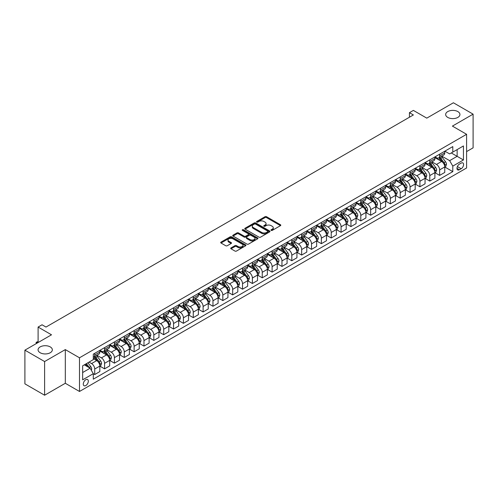 <?xml version="1.0" encoding="UTF-8"?>
<svg xmlns="http://www.w3.org/2000/svg" width="498" height="498" viewBox="0 0 498 498"><rect width="100%" height="100%" fill="white"/><g stroke="black" fill="none" stroke-linecap="round" stroke-linejoin="round"><path stroke-width="0.75" d="M271.173 230.393A0.766 0.442 0 0 0 272.257 230.393L280.48 225.65A1.096 0.635 0 0 0 280.804 225.202A1.096 0.635 0 0 0 280.48 224.754L266.555 216.711A1.096 0.635 0 0 0 265.004 216.711L256.781 221.461A0.766 0.442 0 0 0 256.557 221.772A0.766 0.442 0 0 0 256.781 222.089A0.766 0.442 0 0 0 257.864 222.089L258.929 221.473A3.505 2.023 0 0 1 263.884 221.473L265.042 222.139A3.505 2.023 0 0 1 266.069 223.571A3.505 2.023 0 0 1 265.042 225.003L263.977 225.619A0.766 0.442 0 0 0 263.753 225.93A0.766 0.442 0 0 0 263.977 226.241A0.766 0.442 0 0 0 265.061 226.241L266.125 225.625A3.505 2.023 0 0 1 271.08 225.625L272.238 226.297A3.505 2.023 0 0 1 273.265 227.729A3.505 2.023 0 0 1 272.238 229.155L271.173 229.771A0.766 0.442 0 0 0 270.949 230.082A0.766 0.442 0 0 0 271.173 230.393L271.173 229.771M50.248 346.907A7.134 4.121 0 0 0 42.473 346.017A7.134 4.121 0 0 0 38.066 349.82A7.134 4.121 0 0 0 40.157 352.733A7.134 4.121 0 0 0 47.933 353.63A7.134 4.121 0 0 0 52.34 349.82A7.134 4.121 0 0 0 50.248 346.907M457.843 111.583A7.134 4.121 0 0 0 450.068 110.693A7.134 4.121 0 0 0 445.66 114.496A7.134 4.121 0 0 0 447.752 117.41A7.134 4.121 0 0 0 455.527 118.3A7.134 4.121 0 0 0 459.934 114.496A7.134 4.121 0 0 0 457.843 111.583M85.805 385.552A3.567 2.06 120 0 0 88.134 382.408A3.567 2.06 120 0 0 87.586 379.551A3.567 2.06 120 0 0 85.805 379.725A3.567 2.06 120 0 0 83.471 382.869A3.567 2.06 120 0 0 84.019 385.726A3.567 2.06 120 0 0 85.805 385.552M231.035 247.898A1.096 0.635 0 0 0 230.711 248.346A1.096 0.635 0 0 0 231.035 248.795L234.938 251.048A1.096 0.635 0 0 0 236.488 251.048L245.62 245.775A1.096 0.635 0 0 0 245.937 245.327A1.096 0.635 0 0 0 245.62 244.885L231.688 236.843A1.096 0.635 0 0 0 230.144 236.843L221.012 242.115A1.096 0.635 0 0 0 220.689 242.557A1.096 0.635 0 0 0 221.012 243.005L225.731 245.732A1.096 0.635 0 0 0 227.281 245.732L231.184 243.478A1.096 0.635 0 0 0 231.508 243.03A1.096 0.635 0 0 0 231.184 242.582L228.843 241.231A2.926 1.693 0 0 1 227.991 240.036A2.926 1.693 0 0 1 229.796 238.474A2.926 1.693 0 0 1 232.983 238.841L242.159 244.132A2.926 1.693 0 0 1 243.012 245.327A2.926 1.693 0 0 1 241.206 246.89A2.926 1.693 0 0 1 238.019 246.522L236.488 245.645A1.096 0.635 0 0 0 234.938 245.645L231.035 247.898L231.035 248.795M466.595 151.591L473.1 147.838L473.1 114.154L453.392 102.775L426.78 118.138L413.377 110.4L409.437 112.673L413.377 114.951L45.99 327.062L42.05 324.783L38.103 327.062L38.103 342.537M44.608 361.542L44.608 395.225L65.306 383.273L65.306 349.596L44.608 361.542L24.9 350.162L51.506 334.799L38.103 327.062M65.306 349.596L79.493 357.788L466.595 134.298L466.595 167.982L79.493 391.472L79.493 357.788M473.1 114.154L452.402 126.106L466.595 134.298M259.01 237.154A1.096 0.635 0 0 0 260.554 237.154L269.686 231.881A1.096 0.635 0 0 0 270.009 231.433A1.096 0.635 0 0 0 269.686 230.991L255.754 222.948A1.096 0.635 0 0 0 254.21 222.948L245.078 228.221A1.096 0.635 0 0 0 244.755 228.663A1.096 0.635 0 0 0 245.078 229.111L259.01 237.154M242.713 230.562A0.766 0.442 0 0 1 243.491 230.667L243.491 229.759L257.653 237.938A1.096 0.635 0 0 1 257.97 238.38A1.096 0.635 0 0 1 257.653 238.828L248.521 244.101A1.096 0.635 0 0 1 246.971 244.101L233.045 236.058L233.045 235.168A1.096 0.635 0 0 0 232.722 235.61A1.096 0.635 0 0 0 233.045 236.058M233.045 235.168L236.955 232.908A1.096 0.635 0 0 1 238.498 232.908L244.151 236.17A1.096 0.635 0 0 0 245.695 236.17L248.29 234.676A1.096 0.635 0 0 0 248.608 234.228A1.096 0.635 0 0 0 248.29 233.78L242.408 230.387A0.766 0.442 0 0 1 242.184 230.07A0.766 0.442 0 0 1 242.657 229.665A0.766 0.442 0 0 1 243.491 229.759M44.608 395.225L24.9 383.846L24.9 350.162M461.154 163.107L459.424 164.11A3.455 1.998 120 0 0 457.164 167.154A3.455 1.998 120 0 0 457.693 169.924A3.455 1.998 120 0 0 459.424 169.756L461.154 168.754A3.455 1.998 120 0 0 463.414 165.71A3.455 1.998 120 0 0 462.885 162.939A3.455 1.998 120 0 0 461.154 163.107M444.876 151.162L449.644 153.913L452.8 152.095L452.8 146.586L93.294 354.146L93.294 359.649L82.649 365.8L82.649 379.818L93.294 373.674L93.294 379.177L452.8 171.623L452.8 166.114L449.644 160.649L441.807 156.123M452.8 152.095L463.445 145.951L463.445 159.97L452.8 166.114M65.306 383.273L79.493 391.472M409.437 112.673L409.437 117.229M451.3 152.961L457.133 156.328L457.133 149.593L463.445 145.951M449.644 160.649L457.133 156.328L463.445 159.97M82.649 372.535L90.138 368.209L84.305 364.841M93.294 373.718L94.713 374.54L94.713 369.03A4.457 2.577 -120 0 0 91.557 363.565L89.036 362.108M94.713 374.54L99.837 371.576L99.837 366.074A4.457 2.577 -120 0 0 96.68 360.608L93.294 358.653M99.955 366.186L104.568 368.85L104.568 363.341A4.457 2.577 -120 0 0 101.411 357.875L96.886 355.261M104.568 368.85L109.691 365.887L109.691 360.384A4.457 2.577 -120 0 0 106.541 354.918L99.837 351.053M109.809 360.496L114.422 363.16L114.422 357.651A4.457 2.577 -120 0 0 111.266 352.186L106.74 349.571M114.422 363.16L119.545 360.197L119.545 354.694A4.457 2.577 -120 0 0 116.395 349.229L109.691 345.363M119.663 354.806L124.276 357.471L124.276 351.962A4.457 2.577 -120 0 0 121.126 346.496L116.594 343.881M124.276 357.471L129.399 354.508L129.399 349.005A4.457 2.577 -120 0 0 126.249 343.539L119.545 339.673M129.517 349.117L134.13 351.781L134.13 346.272A4.457 2.577 -120 0 0 130.98 340.806L126.448 338.192M134.13 351.781L139.253 348.818L139.253 343.315A4.457 2.577 -120 0 0 136.103 337.849L129.399 333.984M139.372 343.427L143.984 346.091L143.984 340.582A4.457 2.577 -120 0 0 140.834 335.117L136.303 332.502M143.984 346.091L149.114 343.128L149.114 337.625A4.457 2.577 -120 0 0 145.958 332.16L139.253 328.294M149.232 337.737L153.838 340.402L153.838 334.893A4.457 2.577 -120 0 0 150.689 329.427L146.157 326.812M153.838 340.402L158.968 337.439L158.968 331.936A4.457 2.577 -120 0 0 155.812 326.47L149.114 322.604M159.086 332.048L163.699 334.712L163.699 329.203A4.457 2.577 -120 0 0 160.543 323.737L156.017 321.123M163.699 334.712L168.822 331.749L168.822 326.246A4.457 2.577 -120 0 0 165.666 320.78L158.968 316.915M168.94 326.358L173.553 329.022L173.553 323.513A4.457 2.577 -120 0 0 170.397 318.048L165.871 315.433M173.553 329.022L178.676 326.059L178.676 320.556A4.457 2.577 -120 0 0 175.52 315.091L168.822 311.225M178.794 320.668L183.407 323.333L183.407 317.824A4.457 2.577 -120 0 0 180.251 312.358L175.726 309.744M183.407 323.333L188.53 320.37L188.53 314.867A4.457 2.577 -120 0 0 185.374 309.401L178.676 305.535M188.649 314.979L193.261 317.643L193.261 312.134A4.457 2.577 -120 0 0 190.105 306.668L185.58 304.054M193.261 317.643L198.385 314.68L198.385 309.177A4.457 2.577 -120 0 0 195.235 303.712L188.53 299.846M198.503 309.289L203.116 311.953L203.116 306.444A4.457 2.577 -120 0 0 199.959 300.979L195.434 298.364M203.116 311.953L208.239 308.99L208.239 303.487A4.457 2.577 -120 0 0 205.089 298.022L198.385 294.156M208.357 303.599L212.97 306.264L212.97 300.755A4.457 2.577 -120 0 0 209.82 295.289L205.288 292.675M212.97 306.264L218.093 303.301L218.093 297.792A4.457 2.577 -120 0 0 214.943 292.332L208.239 288.466M218.211 297.91L222.824 300.574L222.824 295.065A4.457 2.577 -120 0 0 219.674 289.599L215.142 286.985M222.824 300.574L227.947 297.611L227.947 292.102A4.457 2.577 -120 0 0 224.797 286.643L218.093 282.777M228.065 292.22L232.678 294.884L232.678 289.375A4.457 2.577 -120 0 0 229.528 283.91L224.996 281.295M232.678 294.884L237.807 291.921L237.807 286.412A4.457 2.577 -120 0 0 234.651 280.953L227.947 277.087M237.926 286.531L242.532 289.195L242.532 283.686A4.457 2.577 -120 0 0 239.382 278.22L234.857 275.606M242.532 289.195L247.662 286.232L247.662 280.723A4.457 2.577 -120 0 0 244.506 275.263L237.807 271.398M247.78 280.841L252.393 283.505L252.393 277.996A4.457 2.577 -120 0 0 249.237 272.531L244.711 269.916M252.393 283.505L257.516 280.542L257.516 275.033A4.457 2.577 -120 0 0 254.36 269.574L247.662 265.708M257.634 275.151L262.247 277.816L262.247 272.306A4.457 2.577 -120 0 0 259.091 266.841L254.565 264.226M262.247 277.816L267.37 274.852L267.37 269.343A4.457 2.577 -120 0 0 264.214 263.884L257.516 260.018M267.488 269.462L272.101 272.126L272.101 266.617A4.457 2.577 -120 0 0 268.945 261.151L264.419 258.537M272.101 272.126L277.224 269.163L277.224 263.654A4.457 2.577 -120 0 0 274.068 258.194L267.37 254.329M277.342 263.772L281.955 266.436L281.955 260.927A4.457 2.577 -120 0 0 278.799 255.462L274.274 252.847M281.955 266.436L287.078 263.473L287.078 257.964A4.457 2.577 -120 0 0 283.928 252.505L277.224 248.639M287.197 258.082L291.809 260.747L291.809 255.237A4.457 2.577 -120 0 0 288.653 249.772L284.128 247.157M291.809 260.747L296.933 257.783L296.933 252.274A4.457 2.577 -120 0 0 293.783 246.815L287.078 242.949M297.051 252.393L301.664 255.057L301.664 249.548A4.457 2.577 -120 0 0 298.514 244.082L293.982 241.468M301.664 255.057L306.787 252.094L306.787 246.585A4.457 2.577 -120 0 0 303.637 241.125L296.933 237.26M306.905 246.703L311.518 249.367L311.518 243.858A4.457 2.577 -120 0 0 308.368 238.393L303.836 235.778M311.518 249.367L316.641 246.404L316.641 240.895A4.457 2.577 -120 0 0 313.491 235.436L306.787 231.57M316.759 241.013L321.372 243.678L321.372 238.169A4.457 2.577 -120 0 0 318.222 232.703L313.69 230.088M321.372 243.678L326.501 240.715L326.501 235.205A4.457 2.577 -120 0 0 323.345 229.746L316.641 225.88M326.62 235.324L331.226 237.988L331.226 232.479A4.457 2.577 -120 0 0 328.076 227.013L323.551 224.399M331.226 237.988L336.355 235.025L336.355 229.516A4.457 2.577 -120 0 0 333.199 224.056L326.501 220.191M336.474 229.634L341.086 232.298L341.086 226.789A4.457 2.577 -120 0 0 337.93 221.324L333.405 218.709M341.086 232.298L346.21 229.335L346.21 223.826A4.457 2.577 -120 0 0 343.054 218.367L336.355 214.495M346.328 223.944L350.941 226.609L350.941 221.1A4.457 2.577 -120 0 0 347.785 215.634L343.259 213.02M350.941 226.609L356.064 223.646L356.064 218.136A4.457 2.577 -120 0 0 352.908 212.677L346.21 208.805M356.182 218.255L360.795 220.919L360.795 215.41A4.457 2.577 -120 0 0 357.639 209.944L353.113 207.33M360.795 220.919L365.918 217.956L365.918 212.447A4.457 2.577 -120 0 0 362.762 206.987L356.064 203.116M366.036 212.565L370.649 215.229L370.649 209.72A4.457 2.577 -120 0 0 367.493 204.255L362.967 201.64M370.649 215.229L375.772 212.266L375.772 206.757A4.457 2.577 -120 0 0 372.622 201.298L365.918 197.426M375.89 206.875L380.503 209.54L380.503 204.031A4.457 2.577 -120 0 0 377.347 198.565L372.821 195.951M380.503 209.54L385.626 206.577L385.626 201.068A4.457 2.577 -120 0 0 382.476 195.608L375.772 191.736M385.745 201.186L390.357 203.85L390.357 198.341A4.457 2.577 -120 0 0 387.207 192.875L382.676 190.261M390.357 203.85L395.48 200.887L395.48 195.378A4.457 2.577 -120 0 0 392.331 189.919L385.626 186.047M395.599 195.496L400.211 198.16L400.211 192.651A4.457 2.577 -120 0 0 397.062 187.186L392.53 184.571M400.211 198.16L405.341 195.197L405.341 189.688A4.457 2.577 -120 0 0 402.185 184.229L395.48 180.357M405.459 189.806L410.066 192.471L410.066 186.962A4.457 2.577 -120 0 0 406.916 181.496L402.384 178.882M410.066 192.471L415.195 189.508L415.195 183.999A4.457 2.577 -120 0 0 412.039 178.539L405.341 174.667M415.313 184.117L419.926 186.781L419.926 181.272A4.457 2.577 -120 0 0 416.77 175.806L412.244 173.192M419.926 186.781L425.049 183.818L425.049 178.309A4.457 2.577 -120 0 0 421.893 172.85L415.195 168.978M425.168 178.427L429.78 181.085L429.78 175.582A4.457 2.577 -120 0 0 426.624 170.117L422.099 167.502M429.78 181.085L434.903 178.128L434.903 172.619A4.457 2.577 -120 0 0 431.747 167.16L425.049 163.288M435.022 172.738L439.634 175.396L439.634 169.893A4.457 2.577 -120 0 0 436.478 164.427L431.953 161.813M439.634 175.396L444.758 172.439L444.758 166.93A4.457 2.577 -120 0 0 441.602 161.47L434.903 157.598M435.022 156.851L436.478 157.692A4.457 2.577 -120 0 0 438.707 157.916A4.457 2.577 -120 0 0 439.634 155.874L439.634 154.187M425.168 162.541L426.624 163.381A4.457 2.577 -120 0 0 428.853 163.605A4.457 2.577 -120 0 0 429.78 161.564L429.78 159.877M415.313 168.231L416.77 169.071A4.457 2.577 -120 0 0 418.999 169.295A4.457 2.577 -120 0 0 419.926 167.253L419.926 165.566M405.453 173.92L406.916 174.761A4.457 2.577 -120 0 0 409.144 174.985A4.457 2.577 -120 0 0 410.066 172.943L410.066 171.256M395.599 179.61L397.062 180.45A4.457 2.577 -120 0 0 399.29 180.674A4.457 2.577 -120 0 0 400.211 178.633L400.211 176.946M385.745 185.3L387.207 186.14A4.457 2.577 -120 0 0 389.436 186.364A4.457 2.577 -120 0 0 390.357 184.322L390.357 182.635M375.89 190.989L377.347 191.83A4.457 2.577 -120 0 0 379.582 192.054A4.457 2.577 -120 0 0 380.503 190.012L380.503 188.325M366.036 196.679L367.493 197.519A4.457 2.577 -120 0 0 369.728 197.743A4.457 2.577 -120 0 0 370.649 195.702L370.649 194.015M356.182 202.369L357.639 203.209A4.457 2.577 -120 0 0 359.867 203.433A4.457 2.577 -120 0 0 360.795 201.391L360.795 199.704M346.328 208.058L347.785 208.899A4.457 2.577 -120 0 0 350.013 209.123A4.457 2.577 -120 0 0 350.941 207.081L350.941 205.394M336.474 213.748L337.93 214.588A4.457 2.577 -120 0 0 340.159 214.812A4.457 2.577 -120 0 0 341.086 212.771L341.086 211.084M326.62 219.437L328.076 220.278A4.457 2.577 -120 0 0 330.305 220.502A4.457 2.577 -120 0 0 331.226 218.46L331.226 216.773M316.759 225.127L318.222 225.968A4.457 2.577 -120 0 0 320.451 226.192A4.457 2.577 -120 0 0 321.372 224.15L321.372 222.463M306.905 230.817L308.368 231.657A4.457 2.577 -120 0 0 310.596 231.881A4.457 2.577 -120 0 0 311.518 229.839L311.518 228.152M297.051 236.506L298.514 237.347A4.457 2.577 -120 0 0 300.742 237.571A4.457 2.577 -120 0 0 301.664 235.529L301.664 233.842M287.197 242.196L288.653 243.036A4.457 2.577 -120 0 0 290.888 243.261A4.457 2.577 -120 0 0 291.809 241.219L291.809 239.532M277.342 247.886L278.799 248.726A4.457 2.577 -120 0 0 281.034 248.95A4.457 2.577 -120 0 0 281.955 246.908L281.955 245.221M267.488 253.575L268.945 254.416A4.457 2.577 -120 0 0 271.173 254.64A4.457 2.577 -120 0 0 272.101 252.598L272.101 250.911M257.634 259.265L259.091 260.105A4.457 2.577 -120 0 0 261.319 260.329A4.457 2.577 -120 0 0 262.247 258.288L262.247 256.601M247.78 264.955L249.237 265.795A4.457 2.577 -120 0 0 251.465 266.019A4.457 2.577 -120 0 0 252.393 263.977L252.393 262.29M237.926 270.644L239.382 271.485A4.457 2.577 -120 0 0 241.611 271.709A4.457 2.577 -120 0 0 242.532 269.667L242.532 267.98M228.065 276.334L229.528 277.174A4.457 2.577 -120 0 0 231.757 277.398A4.457 2.577 -120 0 0 232.678 275.357L232.678 273.67M218.211 282.024L219.674 282.864A4.457 2.577 -120 0 0 221.903 283.088A4.457 2.577 -120 0 0 222.824 281.046L222.824 279.359M208.357 287.713L209.82 288.554A4.457 2.577 -120 0 0 212.048 288.778A4.457 2.577 -120 0 0 212.97 286.736L212.97 285.049M198.503 293.403L199.959 294.243A4.457 2.577 -120 0 0 202.194 294.467A4.457 2.577 -120 0 0 203.116 292.426L203.116 290.739M188.649 299.093L190.105 299.933A4.457 2.577 -120 0 0 192.34 300.157A4.457 2.577 -120 0 0 193.261 298.115L193.261 296.428M178.794 304.782L180.251 305.623A4.457 2.577 -120 0 0 182.48 305.847A4.457 2.577 -120 0 0 183.407 303.805L183.407 302.118M168.94 310.472L170.397 311.312A4.457 2.577 -120 0 0 172.625 311.536A4.457 2.577 -120 0 0 173.553 309.495L173.553 307.808M159.086 316.162L160.543 317.002A4.457 2.577 -120 0 0 162.771 317.226A4.457 2.577 -120 0 0 163.699 315.184L163.699 313.497M149.232 321.851L150.689 322.692A4.457 2.577 -120 0 0 152.917 322.916A4.457 2.577 -120 0 0 153.838 320.874L153.838 319.187M139.372 327.541L140.834 328.381A4.457 2.577 -120 0 0 143.063 328.605A4.457 2.577 -120 0 0 143.984 326.564L143.984 324.877M129.517 333.23L130.98 334.071A4.457 2.577 -120 0 0 133.209 334.295A4.457 2.577 -120 0 0 134.13 332.253L134.13 330.566M119.663 338.92L121.126 339.76A4.457 2.577 -120 0 0 123.355 339.985A4.457 2.577 -120 0 0 124.276 337.943L124.276 336.256M109.809 344.61L111.266 345.45A4.457 2.577 -120 0 0 113.5 345.674A4.457 2.577 -120 0 0 114.422 343.632L114.422 341.945M99.955 350.299L101.411 351.14A4.457 2.577 -120 0 0 103.646 351.364A4.457 2.577 -120 0 0 104.568 349.322L104.568 347.635M444.876 167.048L452.8 171.623M438.707 157.916L443.836 154.953A4.457 2.577 -120 0 0 444.758 152.911L444.758 151.23M428.853 163.605L433.976 160.642A4.457 2.577 -120 0 0 434.903 158.601L434.903 156.92M418.999 169.295L424.122 166.332A4.457 2.577 -120 0 0 425.049 164.29L425.049 162.609M409.144 174.985L414.268 172.022A4.457 2.577 -120 0 0 415.195 169.98L415.195 168.299M399.29 180.674L404.413 177.711A4.457 2.577 -120 0 0 405.341 175.669L405.341 173.989M389.436 186.364L394.559 183.401A4.457 2.577 -120 0 0 395.48 181.359L395.48 179.678M379.582 192.054L384.705 189.091A4.457 2.577 -120 0 0 385.626 187.049L385.626 185.368M369.728 197.743L374.851 194.78A4.457 2.577 -120 0 0 375.772 192.738L375.772 191.058M359.867 203.433L364.997 200.47A4.457 2.577 -120 0 0 365.918 198.428L365.918 196.747M350.013 209.123L355.142 206.16A4.457 2.577 -120 0 0 356.064 204.118L356.064 202.437M340.159 214.812L345.282 211.849A4.457 2.577 -120 0 0 346.21 209.807L346.21 208.127M330.305 220.502L335.428 217.539A4.457 2.577 -120 0 0 336.355 215.497L336.355 213.816M320.451 226.192L325.574 223.229A4.457 2.577 -120 0 0 326.501 221.187L326.501 219.506M310.596 231.881L315.72 228.918A4.457 2.577 -120 0 0 316.641 226.876L316.641 225.196M300.742 237.571L305.865 234.608A4.457 2.577 -120 0 0 306.787 232.566L306.787 230.885M290.888 243.261L296.011 240.297A4.457 2.577 -120 0 0 296.933 238.256L296.933 236.575M281.034 248.95L286.157 245.987A4.457 2.577 -120 0 0 287.078 243.945L287.078 242.265M271.173 254.64L276.303 251.677A4.457 2.577 -120 0 0 277.224 249.635L277.224 247.954M261.319 260.329L266.449 257.366A4.457 2.577 -120 0 0 267.37 255.325L267.37 253.644M251.465 266.019L256.588 263.056A4.457 2.577 -120 0 0 257.516 261.014L257.516 259.334M241.611 271.709L246.734 268.746A4.457 2.577 -120 0 0 247.662 266.704L247.662 265.023M231.757 277.398L236.88 274.435A4.457 2.577 -120 0 0 237.807 272.394L237.807 270.713M221.903 283.088L227.026 280.125A4.457 2.577 -120 0 0 227.947 278.083L227.947 276.402M212.048 288.778L217.172 285.815A4.457 2.577 -120 0 0 218.093 283.773L218.093 282.092M202.194 294.467L207.317 291.504A4.457 2.577 -120 0 0 208.239 289.463L208.239 287.782M192.34 300.157L197.463 297.194A4.457 2.577 -120 0 0 198.385 295.152L198.385 293.471M182.48 305.847L187.609 302.884A4.457 2.577 -120 0 0 188.53 300.842L188.53 299.161M172.625 311.536L177.755 308.573A4.457 2.577 -120 0 0 178.676 306.531L178.676 304.851M162.771 317.226L167.894 314.263A4.457 2.577 -120 0 0 168.822 312.221L168.822 310.54M152.917 322.916L158.04 319.953A4.457 2.577 -120 0 0 158.968 317.911L158.968 316.23M143.063 328.605L148.186 325.642A4.457 2.577 -120 0 0 149.114 323.6L149.114 321.92M133.209 334.295L138.332 331.332A4.457 2.577 -120 0 0 139.253 329.29L139.253 327.609M123.355 339.985L128.478 337.022A4.457 2.577 -120 0 0 129.399 334.98L129.399 333.299M113.5 345.674L118.624 342.711A4.457 2.577 -120 0 0 119.545 340.669L119.545 338.989M103.646 351.364L108.769 348.401A4.457 2.577 -120 0 0 109.691 346.359L109.691 344.678M93.294 357.234A4.457 2.577 -120 0 0 93.786 357.054L98.915 354.09A4.457 2.577 -120 0 0 99.837 352.049L99.837 350.368M93.786 357.054A4.457 2.577 -120 0 0 94.713 355.012L94.713 353.325M90.138 368.209L93.294 373.674M271.485 230.506L272.238 230.07A3.505 2.023 0 0 0 273.265 228.638L273.265 227.729M266.069 223.571L266.069 224.48A3.505 2.023 0 0 1 265.042 225.911L264.282 226.347M280.48 224.754L280.48 225.65L266.555 217.626A1.096 0.635 0 0 0 265.004 217.626L257.086 222.195M269.673 231.887L255.754 223.857A1.096 0.635 0 0 0 254.21 223.857L245.091 229.117L245.078 228.221M267.75 231.751A0.766 0.442 0 0 0 267.974 231.433A0.766 0.442 0 0 0 267.75 231.122L255.524 224.063A0.766 0.442 0 0 0 254.441 224.063L253.32 224.71A3.505 2.023 0 0 0 252.293 226.142A3.505 2.023 0 0 0 253.32 227.574L261.674 232.398A3.505 2.023 0 0 0 266.629 232.398L267.75 231.751L267.75 232.659A0.766 0.442 0 0 0 267.974 232.348L267.974 231.433M252.293 226.142L252.293 227.051A3.505 2.023 0 0 0 253.32 228.482L253.32 227.574M267.75 232.659L266.629 233.307A3.505 2.023 0 0 1 261.674 233.307L253.32 228.482M233.058 236.071L236.955 233.817L236.955 232.908M248.608 234.228L248.608 235.137A1.096 0.635 0 0 1 248.29 235.585L245.695 237.079A1.096 0.635 0 0 1 244.151 237.079L238.498 233.817A1.096 0.635 0 0 0 236.955 233.817M243.491 230.667L257.64 238.841M250.008 239.557A2.926 1.693 0 0 0 253.202 239.924A2.926 1.693 0 0 0 255.007 238.361A2.926 1.693 0 0 0 254.148 237.166L250.917 235.299A1.096 0.635 0 0 0 249.374 235.299L246.778 236.799A1.096 0.635 0 0 0 246.46 237.241A1.096 0.635 0 0 0 246.778 237.689L250.008 239.557L250.008 240.466A2.926 1.693 0 0 0 253.202 240.833A2.926 1.693 0 0 0 255.007 239.27L255.007 238.361M246.46 237.241L246.46 238.156A1.096 0.635 0 0 0 246.778 238.598L246.778 237.689M250.008 240.466L246.778 238.598M243.012 245.327L243.012 246.242A2.926 1.693 0 0 1 241.206 247.805A2.926 1.693 0 0 1 238.019 247.438L236.488 246.554A1.096 0.635 0 0 0 234.938 246.554L231.047 248.801M227.991 240.036L227.991 240.945A2.926 1.693 0 0 0 228.843 242.14L228.843 241.231M231.172 243.485L228.843 242.14M245.607 245.788L231.688 237.751A1.096 0.635 0 0 0 230.144 237.751L221.025 243.018M444.758 167.116L445.704 166.569L446.494 164.29A2.957 1.706 -120 0 0 445.548 161.775L442.33 157.474A8.528 4.924 -120 0 0 441.396 156.36M438.19 159.503A8.528 4.924 -120 0 0 436.447 157.673M444.49 165.305L444.895 164.421A2.957 1.706 -120 0 0 444.048 162.641L440.83 158.339A8.528 4.924 -120 0 0 439.896 157.225M439.105 157.685A7.078 4.09 60 0 1 440.269 159.005L442.996 162.647M438.95 157.773A8.528 4.924 60 0 1 439.883 158.887L442.025 161.744M434.903 172.806L435.85 172.258L436.634 169.98A2.957 1.706 -120 0 0 435.694 167.465L432.469 163.163A8.528 4.924 -120 0 0 431.542 162.049M428.336 165.193A8.528 4.924 -120 0 0 426.593 163.363M434.636 170.995L435.04 170.111A2.957 1.706 -120 0 0 434.194 168.33L430.975 164.029A8.528 4.924 -120 0 0 430.042 162.914M429.251 163.375A7.078 4.09 60 0 1 430.415 164.695L433.136 168.336M429.095 163.462A8.528 4.924 60 0 1 430.029 164.577L432.171 167.434M425.049 178.496L425.995 177.948L426.78 175.669A2.957 1.706 -120 0 0 425.84 173.155L422.615 168.853A8.528 4.924 -120 0 0 421.688 167.739M418.482 170.882A8.528 4.924 -120 0 0 416.739 169.052M424.775 176.684L425.186 175.8A2.957 1.706 -120 0 0 424.34 174.02L421.121 169.718A8.528 4.924 -120 0 0 420.188 168.604M419.397 169.065A7.078 4.09 60 0 1 420.555 170.384L423.281 174.026M419.241 169.152A8.528 4.924 60 0 1 420.175 170.266L422.316 173.123M415.195 184.185L416.141 183.638L416.926 181.359A2.957 1.706 -120 0 0 415.986 178.844L412.761 174.543A8.528 4.924 -120 0 0 411.834 173.429M408.628 176.572A8.528 4.924 -120 0 0 406.885 174.742M414.921 182.374L415.332 181.49A2.957 1.706 -120 0 0 414.485 179.71L411.267 175.408A8.528 4.924 -120 0 0 410.333 174.294M409.543 174.754A7.078 4.09 60 0 1 410.701 176.074L413.427 179.716M409.387 174.842A8.528 4.924 60 0 1 410.321 175.956L412.462 178.813M405.341 189.875L406.281 189.327L407.071 187.049A2.957 1.706 -120 0 0 406.131 184.534L402.907 180.232A8.528 4.924 -120 0 0 401.979 179.118M398.774 182.262A8.528 4.924 -120 0 0 397.024 180.432M405.067 188.063L405.478 187.18A2.957 1.706 -120 0 0 404.631 185.399L401.413 181.098A8.528 4.924 -120 0 0 400.479 179.983M399.682 180.444A7.078 4.09 60 0 1 400.846 181.764L403.573 185.405M399.533 180.531A8.528 4.924 60 0 1 400.467 181.646L402.608 184.503M395.48 195.565L396.427 195.017L397.217 192.738A2.957 1.706 -120 0 0 396.277 190.224L393.053 185.922A8.528 4.924 -120 0 0 392.125 184.808M388.919 187.951A8.528 4.924 -120 0 0 387.17 186.121M395.213 193.753L395.624 192.869A2.957 1.706 -120 0 0 394.777 191.089L391.553 186.787A8.528 4.924 -120 0 0 390.625 185.673M389.828 186.134A7.078 4.09 60 0 1 390.992 187.453L393.719 191.095M389.679 186.221A8.528 4.924 60 0 1 390.606 187.335L392.748 190.192M385.626 201.254L386.573 200.706L387.363 198.428A2.957 1.706 -120 0 0 386.417 195.913L383.199 191.612A8.528 4.924 -120 0 0 382.265 190.497M379.065 193.641A8.528 4.924 -120 0 0 377.316 191.811M385.359 199.443L385.769 198.559A2.957 1.706 -120 0 0 384.923 196.778L381.698 192.477A8.528 4.924 -120 0 0 380.771 191.363M379.974 191.823A7.078 4.09 60 0 1 381.138 193.143L383.865 196.785M379.825 191.911A8.528 4.924 60 0 1 380.752 193.025L382.894 195.882M375.772 206.944L376.718 206.396L377.509 204.118A2.957 1.706 -120 0 0 376.563 201.603L373.344 197.301A8.528 4.924 -120 0 0 372.411 196.187M369.211 199.331A8.528 4.924 -120 0 0 367.462 197.501M375.504 205.132L375.915 204.248A2.957 1.706 -120 0 0 375.069 202.468L371.844 198.167A8.528 4.924 -120 0 0 370.917 197.052M370.12 197.513A7.078 4.09 60 0 1 371.284 198.833L374.01 202.474M369.97 197.6A8.528 4.924 60 0 1 370.898 198.714L373.039 201.572M365.918 212.634L366.864 212.086L367.655 209.807A2.957 1.706 -120 0 0 366.709 207.293L363.49 202.991A8.528 4.924 -120 0 0 362.556 201.877M359.357 205.02A8.528 4.924 -120 0 0 357.608 203.19M365.65 210.822L366.055 209.938A2.957 1.706 -120 0 0 365.215 208.158L361.99 203.856A8.528 4.924 -120 0 0 361.062 202.742M360.266 203.203A7.078 4.09 60 0 1 361.43 204.522L364.156 208.164M360.116 203.29A8.528 4.924 60 0 1 361.044 204.404L363.185 207.261M356.064 218.323L357.01 217.775L357.801 215.497A2.957 1.706 -120 0 0 356.854 212.982L353.636 208.681A8.528 4.924 -120 0 0 352.702 207.566M349.496 210.71A8.528 4.924 -120 0 0 347.753 208.88M355.796 216.512L356.201 215.628A2.957 1.706 -120 0 0 355.354 213.847L352.136 209.546A8.528 4.924 -120 0 0 351.202 208.432M350.411 208.892A7.078 4.09 60 0 1 351.576 210.212L354.302 213.854M350.256 208.979A8.528 4.924 60 0 1 351.19 210.094L353.331 212.951M346.21 224.013L347.156 223.465L347.94 221.187A2.957 1.706 -120 0 0 347 218.672L343.776 214.37A8.528 4.924 -120 0 0 342.848 213.256M339.642 216.4A8.528 4.924 -120 0 0 337.899 214.57M345.942 222.201L346.347 221.317A2.957 1.706 -120 0 0 345.5 219.537L342.282 215.236A8.528 4.924 -120 0 0 341.348 214.121M340.557 214.582A7.078 4.09 60 0 1 341.721 215.902L344.442 219.543M340.402 214.669A8.528 4.924 60 0 1 341.335 215.783L343.477 218.641M336.355 229.703L337.302 229.155L338.086 226.876A2.957 1.706 -120 0 0 337.146 224.361L333.921 220.06A8.528 4.924 -120 0 0 332.994 218.946M329.788 222.089A8.528 4.924 -120 0 0 328.045 220.259M336.082 227.891L336.492 227.007A2.957 1.706 -120 0 0 335.646 225.227L332.427 220.925A8.528 4.924 -120 0 0 331.494 219.811M330.703 220.272A7.078 4.09 60 0 1 331.861 221.591L334.588 225.233M330.548 220.359A8.528 4.924 60 0 1 331.481 221.473L333.623 224.33M326.501 235.392L327.447 234.844L328.232 232.566A2.957 1.706 -120 0 0 327.292 230.051L324.067 225.75A8.528 4.924 -120 0 0 323.14 224.635M319.934 227.779A8.528 4.924 -120 0 0 318.191 225.949M326.227 233.581L326.638 232.697A2.957 1.706 -120 0 0 325.792 230.916L322.573 226.615A8.528 4.924 -120 0 0 321.64 225.501M320.849 225.961A7.078 4.09 60 0 1 322.007 227.281L324.733 230.923M320.693 226.048A8.528 4.924 60 0 1 321.627 227.163L323.768 230.02M316.641 241.082L317.587 240.534L318.378 238.256A2.957 1.706 -120 0 0 317.438 235.741L314.213 231.439A8.528 4.924 -120 0 0 313.286 230.325M310.08 233.469A8.528 4.924 -120 0 0 308.33 231.638M316.373 239.27L316.784 238.386A2.957 1.706 -120 0 0 315.937 236.606L312.713 232.305A8.528 4.924 -120 0 0 311.785 231.19M310.989 231.651A7.078 4.09 60 0 1 312.153 232.971L314.879 236.612M310.839 231.738A8.528 4.924 60 0 1 311.773 232.852L313.914 235.71M306.787 246.771L307.733 246.224L308.523 243.945A2.957 1.706 -120 0 0 307.577 241.43L304.359 237.129A8.528 4.924 -120 0 0 303.425 236.015M300.226 239.158A8.528 4.924 -120 0 0 298.476 237.328M306.519 244.96L306.93 244.076A2.957 1.706 -120 0 0 306.083 242.296L302.859 237.994A8.528 4.924 -120 0 0 301.931 236.88M301.134 237.341A7.078 4.09 60 0 1 302.298 238.66L305.025 242.302M300.985 237.428A8.528 4.924 60 0 1 301.913 238.542L304.054 241.399M296.933 252.461L297.879 251.913L298.669 249.635A2.957 1.706 -120 0 0 297.723 247.12L294.505 242.819A8.528 4.924 -120 0 0 293.571 241.704M290.371 244.848A8.528 4.924 -120 0 0 288.622 243.018M296.665 250.65L297.076 249.766A2.957 1.706 -120 0 0 296.229 247.985L293.005 243.684A8.528 4.924 -120 0 0 292.077 242.57M291.28 243.03A7.078 4.09 60 0 1 292.444 244.35L295.171 247.992M291.131 243.117A8.528 4.924 60 0 1 292.058 244.232L294.2 247.089M287.078 258.151L288.025 257.603L288.815 255.325A2.957 1.706 -120 0 0 287.869 252.81L284.651 248.508A8.528 4.924 -120 0 0 283.717 247.394M280.517 250.538A8.528 4.924 -120 0 0 278.768 248.707M286.811 256.339L287.215 255.455A2.957 1.706 -120 0 0 286.375 253.675L283.15 249.374A8.528 4.924 -120 0 0 282.223 248.259M281.426 248.72A7.078 4.09 60 0 1 282.59 250.04L285.317 253.681M281.277 248.807A8.528 4.924 60 0 1 282.204 249.921L284.346 252.779M277.224 263.84L278.17 263.293L278.961 261.014A2.957 1.706 -120 0 0 278.015 258.499L274.796 254.198A8.528 4.924 -120 0 0 273.863 253.084M270.657 256.227A8.528 4.924 -120 0 0 268.914 254.397M276.956 262.029L277.361 261.145A2.957 1.706 -120 0 0 276.521 259.365L273.296 255.063A8.528 4.924 -120 0 0 272.369 253.949M271.572 254.41A7.078 4.09 60 0 1 272.736 255.729L275.462 259.371M271.422 254.497A8.528 4.924 60 0 1 272.35 255.611L274.491 258.468M267.37 269.53L268.316 268.982L269.101 266.704A2.957 1.706 -120 0 0 268.161 264.189L264.942 259.888A8.528 4.924 -120 0 0 264.008 258.773M260.803 261.917A8.528 4.924 -120 0 0 259.06 260.087M267.102 267.719L267.507 266.835A2.957 1.706 -120 0 0 266.66 265.054L263.442 260.753A8.528 4.924 -120 0 0 262.508 259.639M261.718 260.099A7.078 4.09 60 0 1 262.882 261.419L265.608 265.061M261.562 260.186A8.528 4.924 60 0 1 262.496 261.301L264.637 264.158M257.516 275.22L258.462 274.672L259.246 272.394A2.957 1.706 -120 0 0 258.306 269.879L255.082 265.577A8.528 4.924 -120 0 0 254.154 264.463M250.948 267.607A8.528 4.924 -120 0 0 249.205 265.776M257.248 273.408L257.653 272.524A2.957 1.706 -120 0 0 256.806 270.744L253.588 266.442A8.528 4.924 -120 0 0 252.654 265.328M251.864 265.789A7.078 4.09 60 0 1 253.021 267.109L255.748 270.75M251.708 265.876A8.528 4.924 60 0 1 252.642 266.99L254.783 269.848M247.662 280.909L248.608 280.362L249.392 278.083A2.957 1.706 -120 0 0 248.452 275.568L245.228 271.267A8.528 4.924 -120 0 0 244.3 270.153M241.094 273.296A8.528 4.924 -120 0 0 239.351 271.466M247.388 279.098L247.799 278.214A2.957 1.706 -120 0 0 246.952 276.434L243.734 272.132A8.528 4.924 -120 0 0 242.8 271.018M242.009 271.478A7.078 4.09 60 0 1 243.167 272.798L245.894 276.44M241.854 271.566A8.528 4.924 60 0 1 242.787 272.68L244.929 275.537M237.807 286.599L238.754 286.051L239.538 283.773A2.957 1.706 -120 0 0 238.598 281.258L235.373 276.956A8.528 4.924 -120 0 0 234.446 275.842M231.24 278.986A8.528 4.924 -120 0 0 229.497 277.156M237.534 284.788L237.944 283.904A2.957 1.706 -120 0 0 237.098 282.123L233.879 277.822A8.528 4.924 -120 0 0 232.946 276.707M232.155 277.168A7.078 4.09 60 0 1 233.313 278.488L236.04 282.129M232 277.255A8.528 4.924 60 0 1 232.933 278.37L235.075 281.227M227.947 292.289L228.893 291.741L229.684 289.463A2.957 1.706 -120 0 0 228.744 286.948L225.519 282.646A8.528 4.924 -120 0 0 224.592 281.532M221.386 284.675A8.528 4.924 -120 0 0 219.637 282.845M227.679 290.477L228.09 289.593A2.957 1.706 -120 0 0 227.244 287.813L224.019 283.511A8.528 4.924 -120 0 0 223.092 282.397M222.295 282.858A7.078 4.09 60 0 1 223.459 284.177L226.185 287.819M222.145 282.945A8.528 4.924 60 0 1 223.073 284.059L225.221 286.916M218.093 297.978L219.039 297.431L219.83 295.152A2.957 1.706 -120 0 0 218.883 292.637L215.665 288.336A8.528 4.924 -120 0 0 214.731 287.221M211.532 290.365A8.528 4.924 -120 0 0 209.783 288.535M217.825 296.167L218.236 295.283A2.957 1.706 -120 0 0 217.389 293.503L214.165 289.201A8.528 4.924 -120 0 0 213.237 288.087M212.441 288.547A7.078 4.09 60 0 1 213.605 289.867L216.331 293.509M212.291 288.635A8.528 4.924 60 0 1 213.219 289.749L215.36 292.606M208.239 303.668L209.185 303.12L209.975 300.842A2.957 1.706 -120 0 0 209.029 298.327L205.811 294.025A8.528 4.924 -120 0 0 204.877 292.911M201.678 296.055A8.528 4.924 -120 0 0 199.928 294.225M207.971 301.856L208.382 300.973A2.957 1.706 -120 0 0 207.535 299.192L204.311 294.891A8.528 4.924 -120 0 0 203.383 293.776M202.586 294.237A7.078 4.09 60 0 1 203.75 295.557L206.477 299.198M202.437 294.324A8.528 4.924 60 0 1 203.365 295.439L205.506 298.296M198.385 309.358L199.331 308.81L200.121 306.531A2.957 1.706 -120 0 0 199.175 304.017L195.957 299.715A8.528 4.924 -120 0 0 195.023 298.601M191.823 301.744A8.528 4.924 -120 0 0 190.074 299.914M198.117 307.546L198.521 306.662A2.957 1.706 -120 0 0 197.681 304.882L194.457 300.58A8.528 4.924 -120 0 0 193.529 299.466M192.732 299.927A7.078 4.09 60 0 1 193.896 301.246L196.623 304.888M192.583 300.014A8.528 4.924 60 0 1 193.51 301.128L195.652 303.985M188.53 315.047L189.477 314.499L190.267 312.221A2.957 1.706 -120 0 0 189.321 309.706L186.103 305.405A8.528 4.924 -120 0 0 185.169 304.29M181.963 307.434A8.528 4.924 -120 0 0 180.22 305.604M188.263 313.236L188.667 312.352A2.957 1.706 -120 0 0 187.821 310.571L184.602 306.27A8.528 4.924 -120 0 0 183.669 305.156M182.878 305.616A7.078 4.09 60 0 1 184.042 306.936L186.769 310.578M182.729 305.704A8.528 4.924 60 0 1 183.656 306.818L185.798 309.675M178.676 320.737L179.622 320.189L180.407 317.911A2.957 1.706 -120 0 0 179.467 315.396L176.248 311.094A8.528 4.924 -120 0 0 175.315 309.98M172.109 313.124A8.528 4.924 -120 0 0 170.366 311.294M178.409 318.925L178.813 318.041A2.957 1.706 -120 0 0 177.967 316.261L174.748 311.96A8.528 4.924 -120 0 0 173.814 310.845M173.024 311.306A7.078 4.09 60 0 1 174.188 312.626L176.915 316.267M172.868 311.393A8.528 4.924 60 0 1 173.802 312.507L175.943 315.365M168.822 326.427L169.768 325.879L170.553 323.6A2.957 1.706 -120 0 0 169.613 321.086L166.388 316.784A8.528 4.924 -120 0 0 165.461 315.67M162.255 318.813A8.528 4.924 -120 0 0 160.512 316.983M168.554 324.615L168.959 323.731A2.957 1.706 -120 0 0 168.112 321.951L164.894 317.649A8.528 4.924 -120 0 0 163.96 316.535M163.17 316.996A7.078 4.09 60 0 1 164.328 318.315L167.054 321.957M163.014 317.083A8.528 4.924 60 0 1 163.948 318.197L166.089 321.054M158.968 332.116L159.914 331.568L160.698 329.29A2.957 1.706 -120 0 0 159.758 326.775L156.534 322.474A8.528 4.924 -120 0 0 155.606 321.359M152.4 324.503A8.528 4.924 -120 0 0 150.657 322.673M158.694 330.305L159.105 329.421A2.957 1.706 -120 0 0 158.258 327.64L155.04 323.339A8.528 4.924 -120 0 0 154.106 322.225M153.316 322.685A7.078 4.09 60 0 1 154.473 324.005L157.2 327.647M153.16 322.772A8.528 4.924 60 0 1 154.094 323.887L156.235 326.744M149.114 337.806L150.06 337.258L150.844 334.98A2.957 1.706 -120 0 0 149.904 332.465L146.68 328.163A8.528 4.924 -120 0 0 145.752 327.049M142.546 330.193A8.528 4.924 -120 0 0 140.803 328.363M148.84 335.994L149.251 335.11A2.957 1.706 -120 0 0 148.404 333.33L145.186 329.029A8.528 4.924 -120 0 0 144.252 327.914M143.461 328.375A7.078 4.09 60 0 1 144.619 329.695L147.346 333.336M143.306 328.462A8.528 4.924 60 0 1 144.239 329.576L146.381 332.434M139.253 343.495L140.199 342.948L140.99 340.669A2.957 1.706 -120 0 0 140.05 338.154L136.826 333.853A8.528 4.924 -120 0 0 135.898 332.739M132.692 335.882A8.528 4.924 -120 0 0 130.943 334.052M138.986 341.684L139.396 340.8A2.957 1.706 -120 0 0 138.55 339.02L135.325 334.718A8.528 4.924 -120 0 0 134.398 333.604M133.601 334.065A7.078 4.09 60 0 1 134.765 335.384L137.492 339.026M133.452 334.152A8.528 4.924 60 0 1 134.379 335.266L136.52 338.123M129.399 349.185L130.345 348.637L131.136 346.359A2.957 1.706 -120 0 0 130.19 343.844L126.971 339.543A8.528 4.924 -120 0 0 126.038 338.428M122.838 341.572A8.528 4.924 -120 0 0 121.089 339.742M129.131 347.374L129.542 346.49A2.957 1.706 -120 0 0 128.696 344.709L125.471 340.408A8.528 4.924 -120 0 0 124.544 339.294M123.747 339.754A7.078 4.09 60 0 1 124.911 341.074L127.637 344.716M123.597 339.841A8.528 4.924 60 0 1 124.525 340.956L126.666 343.813M119.545 354.875L120.491 354.327L121.282 352.049A2.957 1.706 -120 0 0 120.335 349.534L117.117 345.232A8.528 4.924 -120 0 0 116.183 344.118M112.984 347.262A8.528 4.924 -120 0 0 111.235 345.431M119.277 353.063L119.688 352.179A2.957 1.706 -120 0 0 118.841 350.399L115.617 346.098A8.528 4.924 -120 0 0 114.689 344.983M113.893 345.444A7.078 4.09 60 0 1 115.057 346.764L117.783 350.405M113.743 345.531A8.528 4.924 60 0 1 114.671 346.645L116.812 349.503M109.691 360.564L110.637 360.017L111.428 357.738A2.957 1.706 -120 0 0 110.481 355.223L107.263 350.922A8.528 4.924 -120 0 0 106.329 349.808M103.13 352.951A8.528 4.924 -120 0 0 101.38 351.121M109.423 358.753L109.828 357.869A2.957 1.706 -120 0 0 108.987 356.089L105.763 351.787A8.528 4.924 -120 0 0 104.835 350.673M104.038 351.134A7.078 4.09 60 0 1 105.203 352.453L107.929 356.095M103.889 351.221A8.528 4.924 60 0 1 104.817 352.335L106.958 355.192M99.837 366.254L100.783 365.706L101.573 363.428A2.957 1.706 -120 0 0 100.627 360.913L97.409 356.612A8.528 4.924 -120 0 0 96.475 355.497M99.569 364.443L99.974 363.559A2.957 1.706 -120 0 0 99.127 361.778L95.909 357.477A8.528 4.924 -120 0 0 94.975 356.363M94.184 356.823A7.078 4.09 60 0 1 95.348 358.143L98.075 361.785M94.029 356.91A8.528 4.924 60 0 1 94.962 358.025L97.104 360.882M91.321 370.257L91.713 369.118A2.957 1.706 -120 0 0 90.773 366.603L87.897 362.768M89.547 367.866A2.957 1.706 -120 0 0 89.273 367.468L86.403 363.633M85.662 364.057L87.723 366.814M85.457 364.175L87.206 366.516M38.103 341.672L36.566 342.562L37.319 342.991M36.242 343.614L36.136 342.313L38.103 341.541M36.136 342.313L36.566 343.427M91.557 363.565L96.68 360.608M101.411 357.875L106.541 354.918M111.266 352.186L116.395 349.229M121.126 346.496L126.249 343.539M130.98 340.806L136.103 337.849M140.834 335.117L145.958 332.16M150.689 329.427L155.812 326.47M160.543 323.737L165.666 320.78M170.397 318.048L175.52 315.091M180.251 312.358L185.374 309.401M190.105 306.668L195.235 303.712M199.959 300.979L205.089 298.022M209.82 295.289L214.943 292.332M219.674 289.599L224.797 286.643M229.528 283.91L234.651 280.953M239.382 278.22L244.506 275.263M249.237 272.531L254.36 269.574M259.091 266.841L264.214 263.884M268.945 261.151L274.068 258.194M278.799 255.462L283.928 252.505M288.653 249.772L293.783 246.815M298.514 244.082L303.637 241.125M308.368 238.393L313.491 235.436M318.222 232.703L323.345 229.746M328.076 227.013L333.199 224.056M337.93 221.324L343.054 218.367M347.785 215.634L352.908 212.677M357.639 209.944L362.762 206.987M367.493 204.255L372.622 201.298M377.347 198.565L382.476 195.608M387.207 192.875L392.331 189.919M397.062 187.186L402.185 184.229M406.916 181.496L412.039 178.539M416.77 175.806L421.893 172.85M426.624 170.117L431.747 167.16M436.478 164.427L441.602 161.47M439.634 155.874L444.758 152.911M439.634 169.893L444.758 166.93M429.78 175.582L434.903 172.619M429.78 161.564L434.903 158.601M419.926 181.272L425.049 178.309M419.926 167.253L425.049 164.29M410.066 186.962L415.195 183.999M410.066 172.943L415.195 169.98M400.211 192.651L405.341 189.688M400.211 178.633L405.341 175.669M390.357 198.341L395.48 195.378M390.357 184.322L395.48 181.359M380.503 204.031L385.626 201.068M380.503 190.012L385.626 187.049M370.649 209.72L375.772 206.757M370.649 195.702L375.772 192.738M360.795 215.41L365.918 212.447M360.795 201.391L365.918 198.428M350.941 221.1L356.064 218.136M350.941 207.081L356.064 204.118M341.086 226.789L346.21 223.826M341.086 212.771L346.21 209.807M331.226 232.479L336.355 229.516M331.226 218.46L336.355 215.497M321.372 238.169L326.501 235.205M321.372 224.15L326.501 221.187M311.518 243.858L316.641 240.895M311.518 229.839L316.641 226.876M301.664 249.548L306.787 246.585M301.664 235.529L306.787 232.566M291.809 255.237L296.933 252.274M291.809 241.219L296.933 238.256M281.955 260.927L287.078 257.964M281.955 246.908L287.078 243.945M272.101 266.617L277.224 263.654M272.101 252.598L277.224 249.635M262.247 272.306L267.37 269.343M262.247 258.288L267.37 255.325M252.393 277.996L257.516 275.033M252.393 263.977L257.516 261.014M242.532 283.686L247.662 280.723M242.532 269.667L247.662 266.704M232.678 289.375L237.807 286.412M232.678 275.357L237.807 272.394M222.824 295.065L227.947 292.102M222.824 281.046L227.947 278.083M212.97 300.755L218.093 297.792M212.97 286.736L218.093 283.773M203.116 306.444L208.239 303.487M203.116 292.426L208.239 289.463M193.261 312.134L198.385 309.177M193.261 298.115L198.385 295.152M183.407 317.824L188.53 314.867M183.407 303.805L188.53 300.842M173.553 323.513L178.676 320.556M173.553 309.495L178.676 306.531M163.699 329.203L168.822 326.246M163.699 315.184L168.822 312.221M153.838 334.893L158.968 331.936M153.838 320.874L158.968 317.911M143.984 340.582L149.114 337.625M143.984 326.564L149.114 323.6M134.13 346.272L139.253 343.315M134.13 332.253L139.253 329.29M124.276 351.962L129.399 349.005M124.276 337.943L129.399 334.98M114.422 357.651L119.545 354.694M114.422 343.632L119.545 340.669M104.568 363.341L109.691 360.384M104.568 349.322L109.691 346.359M94.713 369.03L99.837 366.074M94.713 355.012L99.837 352.049M457.376 166.569L461.154 168.754M456.977 168.343L459.424 169.756M272.238 230.07L272.238 229.155M263.977 226.241L263.977 225.619M265.042 225.911L265.042 225.003M256.781 222.089L256.781 221.461M265.004 217.626L265.004 216.711M266.555 217.626L266.555 216.711M254.21 223.857L254.21 222.948M255.754 223.857L255.754 222.948M269.686 231.881L269.686 230.991M261.674 233.307L261.674 232.398M266.629 233.307L266.629 232.398M238.498 233.817L238.498 232.908M244.151 237.079L244.151 236.17M245.695 237.079L245.695 236.17M248.29 235.585L248.29 234.676M257.653 238.828L257.653 237.938M234.938 246.554L234.938 245.645M236.488 246.554L236.488 245.645M238.019 247.438L238.019 246.522M231.184 243.478L231.184 242.582M221.012 243.005L221.012 242.115M230.144 237.751L230.144 236.843M231.688 237.751L231.688 236.843M245.62 245.775L245.62 244.885M444.54 165.467L446.469 164.346M440.83 158.339L442.33 157.474M438.508 159.684L439.883 158.887M444.048 162.641L445.548 161.775M443.818 163.792L444.895 164.421M434.679 171.156L436.615 170.036M430.975 164.029L432.469 163.163M428.654 165.373L430.029 164.577M434.194 168.33L435.694 167.465M433.963 169.482L435.04 170.111M424.825 176.846L426.761 175.726M421.121 169.718L422.615 168.853M418.799 171.063L420.175 170.266M424.34 174.02L425.84 173.155M424.109 175.172L425.186 175.8M414.971 182.536L416.907 181.421M411.267 175.408L412.761 174.543M408.939 176.753L410.321 175.956M414.485 179.71L415.986 178.844M414.255 180.861L415.332 181.49M405.117 188.225L407.053 187.111M401.413 181.098L402.907 180.232M399.085 182.442L400.467 181.646M404.631 185.399L406.131 184.534M404.395 186.551L405.478 187.18M395.263 193.915L397.199 192.801M391.553 186.787L393.053 185.922M389.231 188.132L390.606 187.335M394.777 191.089L396.277 190.224M394.541 192.24L395.624 192.869M385.408 199.605L387.344 198.49M381.698 192.477L383.199 191.612M379.376 193.822L380.752 193.025M384.923 196.778L386.417 195.913M384.686 197.93L385.769 198.559M375.554 205.294L377.49 204.18M371.844 198.167L373.344 197.301M369.522 199.511L370.898 198.714M375.069 202.468L376.563 201.603M374.832 203.62L375.915 204.248M365.7 210.984L367.636 209.87M361.99 203.856L363.49 202.991M359.668 205.201L361.044 204.404M365.215 208.158L366.709 207.293M364.978 209.309L366.055 209.938M355.84 216.674L357.776 215.559M352.136 209.546L353.636 208.681M349.814 210.891L351.19 210.094M355.354 213.847L356.854 212.982M355.124 214.999L356.201 215.628M345.986 222.363L347.921 221.249M342.282 215.236L343.776 214.37M339.96 216.58L341.335 215.783M345.5 219.537L347 218.672M345.27 220.689L346.347 221.317M336.131 228.053L338.067 226.939M332.427 220.925L333.921 220.06M330.106 222.27L331.481 221.473M335.646 225.227L337.146 224.361M335.415 226.378L336.492 227.007M326.277 233.743L328.213 232.628M322.573 226.615L324.067 225.75M320.245 227.96L321.627 227.163M325.792 230.916L327.292 230.051M325.555 232.068L326.638 232.697M316.423 239.432L318.359 238.318M312.713 232.305L314.213 231.439M310.391 233.649L311.773 232.852M315.937 236.606L317.438 235.741M315.701 237.758L316.784 238.386M306.569 245.122L308.505 244.008M302.859 237.994L304.359 237.129M300.537 239.339L301.913 238.542M306.083 242.296L307.577 241.43M305.847 243.447L306.93 244.076M296.715 250.811L298.651 249.697M293.005 243.684L294.505 242.819M290.683 245.028L292.058 244.232M296.229 247.985L297.723 247.12M295.993 249.137L297.076 249.766M286.86 256.501L288.796 255.387M283.15 249.374L284.651 248.508M280.828 250.718L282.204 249.921M286.375 253.675L287.869 252.81M286.138 254.827L287.215 255.455M277.006 262.191L278.936 261.077M273.296 255.063L274.796 254.198M270.974 256.408L272.35 255.611M276.521 259.365L278.015 258.499M276.284 260.516L277.361 261.145M267.146 267.88L269.082 266.766M263.442 260.753L264.942 259.888M261.12 262.097L262.496 261.301M266.66 265.054L268.161 264.189M266.43 266.206L267.507 266.835M257.292 273.57L259.228 272.456M253.588 266.442L255.082 265.577M251.266 267.787L252.642 266.99M256.806 270.744L258.306 269.879M256.576 271.896L257.653 272.524M247.438 279.26L249.374 278.145M243.734 272.132L245.228 271.267M241.412 273.477L242.787 272.68M246.952 276.434L248.452 275.568M246.722 277.585L247.799 278.214M237.583 284.949L239.519 283.835M233.879 277.822L235.373 276.956M231.551 279.166L232.933 278.37M237.098 282.123L238.598 281.258M236.861 283.275L237.944 283.904M227.729 290.639L229.665 289.525M224.019 283.511L225.519 282.646M221.697 284.856L223.073 284.059M227.244 287.813L228.744 286.948M227.007 288.965L228.09 289.593M217.875 296.329L219.811 295.214M214.165 289.201L215.665 288.336M211.843 290.546L213.219 289.749M217.389 293.503L218.883 292.637M217.153 294.654L218.236 295.283M208.021 302.018L209.957 300.904M204.311 294.891L205.811 294.025M201.989 296.235L203.365 295.439M207.535 299.192L209.029 298.327M207.299 300.344L208.382 300.973M198.167 307.708L200.103 306.594M194.457 300.58L195.957 299.715M192.135 301.925L193.51 301.128M197.681 304.882L199.175 304.017M197.445 306.033L198.521 306.662M188.312 313.398L190.242 312.283M184.602 306.27L186.103 305.405M182.28 307.615L183.656 306.818M187.821 310.571L189.321 309.706M187.59 311.723L188.667 312.352M178.452 319.087L180.388 317.973M174.748 311.96L176.248 311.094M172.426 313.304L173.802 312.507M177.967 316.261L179.467 315.396M177.736 317.413L178.813 318.041M168.598 324.777L170.534 323.663M164.894 317.649L166.388 316.784M162.572 318.994L163.948 318.197M168.112 321.951L169.613 321.086M167.882 323.102L168.959 323.731M158.744 330.467L160.68 329.352M155.04 323.339L156.534 322.474M152.718 324.684L154.094 323.887M158.258 327.64L159.758 326.775M158.028 328.792L159.105 329.421M148.89 336.156L150.826 335.042M145.186 329.029L146.68 328.163M142.858 330.373L144.239 329.576M148.404 333.33L149.904 332.465M148.167 334.482L149.251 335.11M139.035 341.846L140.971 340.732M135.325 334.718L136.826 333.853M133.003 336.063L134.379 335.266M138.55 339.02L140.05 338.154M138.313 340.171L139.396 340.8M129.181 347.536L131.117 346.421M125.471 340.408L126.971 339.543M123.149 341.753L124.525 340.956M128.696 344.709L130.19 343.844M128.459 345.861L129.542 346.49M119.327 353.225L121.263 352.111M115.617 346.098L117.117 345.232M113.295 347.442L114.671 346.645M118.841 350.399L120.335 349.534M118.605 351.551L119.688 352.179M109.473 358.915L111.409 357.801M105.763 351.787L107.263 350.922M103.441 353.132L104.817 352.335M108.987 356.089L110.481 355.223M108.751 357.24L109.828 357.869M99.619 364.604L101.548 363.49M95.909 357.477L97.409 356.612M93.587 358.821L94.962 358.025M99.127 361.778L100.627 360.913M98.897 362.93L99.974 363.559M90.947 369.609L91.694 369.18M89.273 367.468L90.773 366.603"/></g></svg>
